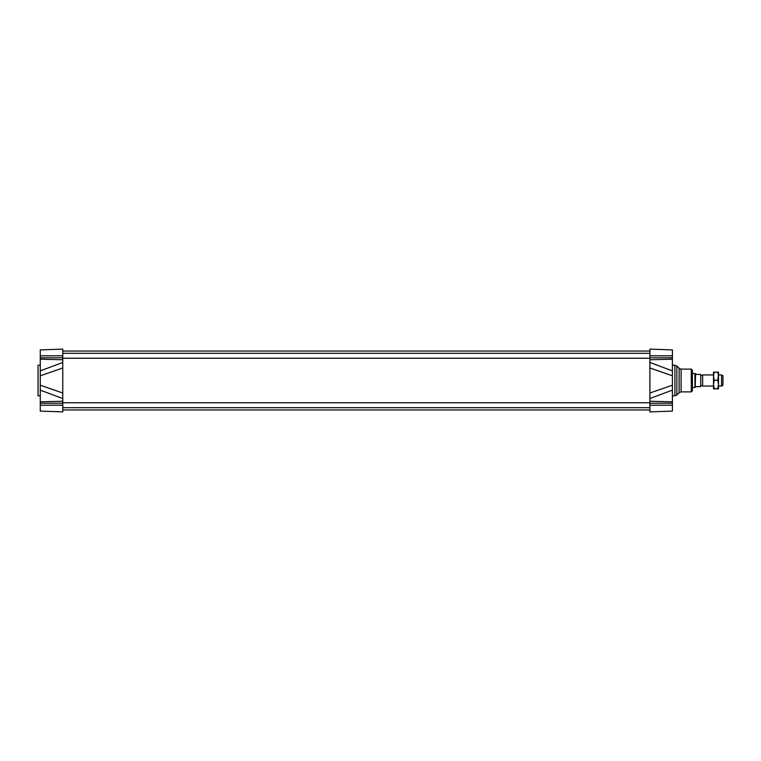 <?xml version="1.0" encoding="UTF-8"?>
<svg xmlns="http://www.w3.org/2000/svg" width="761" height="761" viewBox="0 0 761 761"><rect width="100%" height="100%" fill="white"/><g stroke="black" fill="none" stroke-linecap="round" stroke-linejoin="round"><path stroke-width="1.14" d="M62.773 411.882L40.276 411.102L62.773 411.882L40.276 411.102L62.773 411.882L62.773 349.118L40.276 349.898L40.276 375.81L62.773 367.982L62.773 362.464L40.276 370.864M672.401 370.864L649.904 362.464L649.904 398.536L672.401 390.136L672.401 349.898L649.904 349.118L672.401 349.898M672.401 375.81L649.904 367.982L649.904 349.118M672.401 385.19L649.904 393.018L649.904 411.882L672.401 411.102L672.401 390.136M649.904 411.882L672.401 411.102M672.401 365.223L674.902 365.223L674.902 395.777L676.862 394.959L676.862 366.041L679.126 368.295L679.126 392.705L681.095 391.886L681.095 369.114L691.292 369.114L691.292 391.886L692.396 390.774L692.396 370.226L692.396 373.556L694.936 373.556L694.936 387.444L692.396 387.444M40.276 411.102L40.276 390.136L62.773 398.536L62.773 393.018L40.276 385.19L40.276 375.81M40.276 398.85L40.276 397.356M40.276 385.19L40.276 390.136M62.773 349.118L40.276 349.898M40.276 395.777L38.05 395.777L38.05 365.223L40.276 365.223M721.561 386.055L722.95 385.256L722.95 375.744L721.561 374.945L721.561 386.055L718.508 386.055M721.561 374.945L718.508 374.945M713.504 374.945L702.641 374.945L702.641 386.055L713.504 386.055M702.641 386.055L702.641 374.945M695.611 373.699L695.173 387.301L696.011 386.636L700.729 386.636L700.729 374.412L696.011 374.412L695.611 373.699L696.011 374.412M696.011 374.364L700.729 374.412M713.504 386.198L713.504 374.802M714.256 388.976L713.504 388.823L713.504 384.438L714.256 388.681L713.504 388.823L718.508 388.833L717.766 388.681L718.508 384.438L717.766 380.205L718.508 374.802M713.504 376.115L713.504 372.167L714.256 372.024L713.504 376.115L714.256 380.205L713.504 384.438M718.508 376.115L717.766 372.024L718.508 372.177L718.508 388.833L717.766 388.976M713.514 372.167L718.508 372.167M714.256 388.681L717.766 388.681M714.256 380.205L717.766 380.205M649.904 355.777L672.401 355.777M649.904 357.784L672.401 357.784M649.904 359.753L672.401 359.192M649.904 401.247L672.401 401.808M649.904 403.216L672.401 403.216M649.904 405.223L672.401 405.223M62.773 355.777L40.276 355.777M62.773 357.784L40.276 357.784M62.773 359.753L40.276 359.192M62.773 403.216L40.276 403.216M62.773 401.247L40.276 401.808M62.773 405.223L40.276 405.223M62.773 358.25L649.904 358.25M62.773 353.313L649.904 353.313M62.773 407.687L649.904 407.687M62.773 402.75L649.904 402.75M62.773 409.941L649.904 409.941M62.773 351.059L649.904 351.059M674.902 395.777L672.401 395.777M674.902 365.223L676.862 366.041M679.126 392.705L676.862 394.959M679.126 368.295L681.095 369.114M691.292 391.886L681.095 391.886M691.292 369.114L692.396 370.226M702.393 375.363L700.729 375.363M702.393 385.637L700.729 385.637"/></g></svg>
